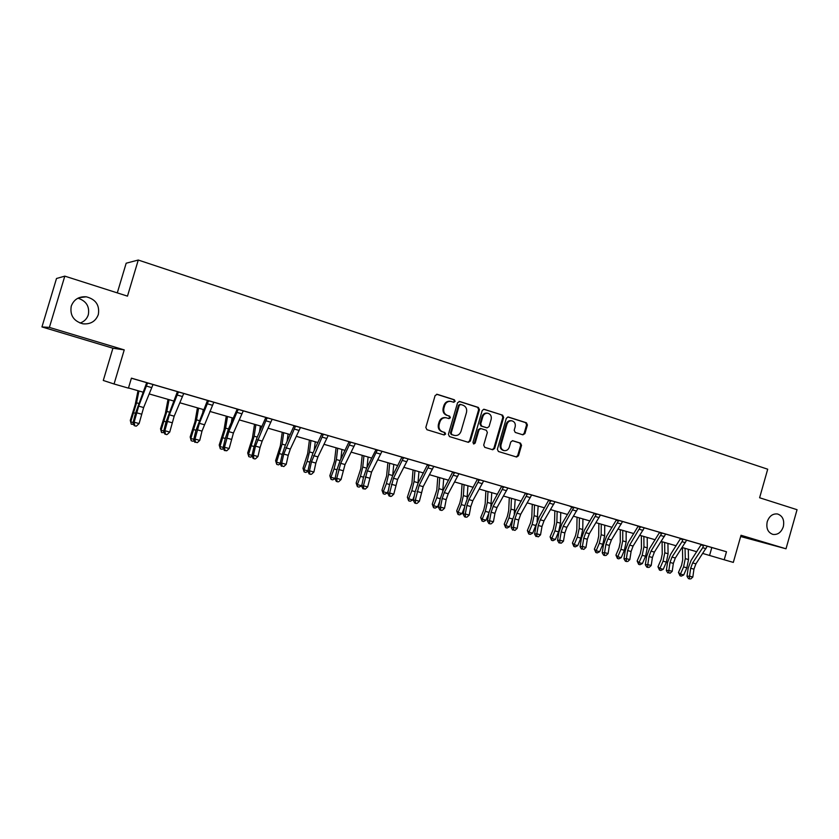 <?xml version="1.0" encoding="UTF-8"?>
<svg xmlns="http://www.w3.org/2000/svg" width="839" height="839" viewBox="0 0 839 839"><rect width="100%" height="100%" fill="white"/><g stroke="black" fill="none" stroke-linecap="round" stroke-linejoin="round"><path stroke-width="1.26" d="M455.137 401.367L454.381 399.784L437.245 394.32L435.116 395.568L425.824 427.45L426.936 429.715L444.146 434.959L445.635 434.067L444.859 432.494L442.646 431.823C439.615 430.522 438.44 428.11 439.122 424.597L439.898 421.944C441.062 418.86 443.149 417.476 446.159 417.77L449.022 418.63L450.386 417.717L449.62 416.134L447.418 415.441C444.387 414.13 443.223 411.708 443.904 408.194L444.67 405.541C445.803 402.51 447.858 401.126 450.826 401.388L453.794 402.28L455.137 401.367M453.417 402.164L454.402 401.262L453.637 399.668L436.637 394.246M443.768 434.843L444.901 433.91L444.135 432.337L442.646 431.823M448.603 418.504L449.652 417.581L448.886 415.997L447.418 415.441M767.224 521.711C765.986 528.287 767.874 532.524 772.918 534.412C777.795 534.957 781.256 532.387 783.322 526.693C784.57 520.086 782.64 515.838 777.543 513.982C772.719 513.478 769.279 516.058 767.224 521.711M71.252 306.141C69.773 315.275 73.643 321.159 82.872 323.812C90.518 324.473 95.667 321.379 98.331 314.531C99.81 305.197 95.782 299.292 86.239 296.796C78.835 296.356 73.842 299.471 71.252 306.141M80.072 323.067C84.225 321.599 86.973 318.83 88.315 314.761C89.752 306.487 86.302 300.96 77.954 298.191M522.907 434.833L524.92 433.595L527.416 424.964L526.399 422.772L508.203 416.983L506.347 418.252L497.359 449.295L498.408 451.497L516.614 457.035L518.512 455.755L521.533 445.32L520.505 443.139L512.671 440.706L510.783 441.985L509.283 447.187C508.319 449.735 506.62 450.879 504.176 450.616C501.544 449.704 500.495 447.722 501.061 444.66L506.966 424.24C507.899 421.744 509.556 420.601 511.937 420.821C514.653 421.702 515.723 423.705 515.167 426.831L514.192 430.218L515.219 432.421L522.907 434.833M703.669 545.14L702.704 547.699L692.647 562.927L690.675 568.234L689.543 576.141L692.825 577.054L693.947 569.157L695.919 563.85L707.267 546.22L726.48 551.758L724.204 559.77L733.317 562.403L741.015 535.272L786.007 548.79L797.05 509.703L759.61 497.758L767.706 469.211L138.267 260.038L126.175 263.215L117.292 292.884M64.802 276.136L49.396 327.409L41.95 326.927L56.507 278.496L64.802 276.136L127.476 296.136L138.267 260.038M41.95 326.927L112.919 348.216L124.235 349.894L49.396 327.409M124.235 349.894L114.062 383.989L128.44 388.132L131.419 378.148L726.48 551.758M479.447 409.684L478.377 407.45L459.688 401.482L457.58 402.73L448.393 434.34L449.484 436.584L468.393 442.342L470.343 441.041L479.447 409.684L478.681 409.568L477.611 407.324L459.09 401.409M484.271 409.327L502.613 415.179L503.652 417.403L494.653 448.466L492.724 449.756L484.743 447.334L483.694 445.121L487.354 432.463L486.305 430.239L480.904 428.572L478.996 429.862L475.157 443.086L473.794 443.988L472.955 442.415L482.194 410.565L483.82 409.254M740.659 536.52L786.007 548.79M131.398 378.232L155.372 385.174M147.559 382.899L138.676 406.139L134.135 422.206L139.106 423.58L143.637 407.544L153.023 384.535L185.912 394.089M185.901 394.099L178.392 391.939L169.331 414.823L164.874 430.722L169.74 432.075L174.187 416.196L183.731 393.491L236.955 408.981M238.14 409.327L228.785 431.645L224.485 447.25L229.162 448.54L233.441 432.966L243.268 410.858L356.606 443.883M355.348 443.516L350.597 442.174L340.718 463.327L336.733 478.356L341.043 479.551L345.018 464.544L355.327 443.548L375.736 449.463M377.34 449.935L367.346 470.857L363.434 485.76L367.671 486.935L371.572 472.053L381.976 451.33L409.138 459.216M403.569 457.591L393.47 478.251L389.632 493.017L393.774 494.171L397.613 479.426L408.142 458.923L434.665 466.662M429.295 465.089L419.101 485.508L415.326 500.138L419.395 501.271L423.171 486.651L433.763 466.432L452.714 471.927M454.539 472.462L444.251 492.619L442.195 498.523L440.538 507.134L444.534 508.235L446.18 499.635L448.236 493.752L458.923 473.773L484.281 481.135M484.271 481.146L479.31 479.719L468.928 499.614L466.883 505.445L465.278 513.982L469.2 515.073L470.794 506.546L472.839 500.715L483.631 480.946L532.083 495.083M532.073 495.094L527.479 493.772L516.939 513.195L514.905 518.922L513.416 527.322L517.191 528.371L518.68 519.981L520.715 514.265L531.622 494.989L571.799 506.662M573.918 507.28L563.231 526.294L561.207 531.916L559.812 540.19L563.462 541.197L564.846 532.933L566.87 527.322L577.914 508.486L600.588 515.062M600.588 515.083L596.508 513.908L585.758 532.671L583.745 538.239L582.402 546.451L585.979 547.437L587.321 539.236L589.335 533.688L600.43 515.062L686.659 540.19M682.977 539.099L682.023 541.69L671.997 557.075L670.025 562.445L668.851 570.405L672.186 571.338L673.35 563.378L675.332 558.019L686.638 540.201L703.68 545.172M147.57 382.941L155.372 385.195M243.289 410.827L233.913 408.111L236.955 408.992L236.997 409.652L228.418 429.096L225.251 438.671L223.09 447.848L224.485 447.25L224.894 450.26L224.328 450.501L226.761 450.784L224.894 450.26M355.337 443.527L356.596 443.894M381.997 451.309L372.977 448.676L375.736 449.484L375.757 450.103L366.58 468.319L363.465 477.401L361.64 486.201L363.434 485.76L363.675 488.592L362.951 488.759L365.374 489.053L363.675 488.592M403.569 457.622L409.138 459.227M433.784 466.4L434.654 466.673M458.943 473.741L452.724 471.938M577.935 508.455L569.429 505.99L571.789 507.249L561.952 523.777L558.931 532.178L557.536 540.421L559.812 540.19L559.854 542.77L558.942 542.854L561.312 543.169L559.854 542.77M112.919 348.216L103.281 380.466L114.062 383.989M702.799 553.467L724.204 559.77M128.493 387.975L143.186 392.212M149.143 393.921L173.83 401.042M179.798 402.762L203.846 409.684M209.834 411.414L233.252 418.158M239.251 419.888L262.062 426.464M268.071 428.194L290.304 434.602M296.324 436.332L317.991 442.573M324.011 444.313L345.133 450.396M351.163 452.137L371.75 458.073M377.781 459.803L397.854 465.593M403.895 467.333L423.475 472.976M429.505 474.717L448.603 480.212M454.644 481.953L473.269 487.323M479.31 489.064L497.475 494.297M503.515 496.038L521.239 501.145M527.28 502.886L544.584 507.868M550.615 509.609L567.5 514.475M573.53 516.216L590.006 520.967M596.036 522.697L612.124 527.332M618.144 529.073L633.854 533.594M639.863 535.324L655.207 539.75M661.205 541.48L676.182 545.79M682.18 547.521L696.81 551.737M711.808 547.552L709.574 555.418M450.595 401.357L450.092 401.273C447.124 401.011 445.079 402.395 443.936 405.426L444.67 405.541M446.684 415.315C443.663 413.994 442.489 411.582 443.17 408.069L443.936 405.426M446.159 417.77L445.436 417.633C442.426 417.34 440.339 418.724 439.175 421.807L439.898 421.944M441.922 431.666C438.891 430.365 437.727 427.963 438.398 424.45L439.175 421.807M467.921 442.205L469.588 440.884L478.681 409.568M460.737 404.492L459.258 405.363L451.193 433.092L451.959 434.665L454.717 435.483C457.737 435.819 459.835 434.434 461.01 431.33L466.494 412.442C467.176 408.95 466.023 406.548 463.044 405.227L460.737 404.492M459.982 404.377L458.514 405.247L459.258 405.363M454.717 435.483L451.225 434.508L450.459 432.934L458.514 405.247M483.673 409.264L502.613 415.179M492.231 449.61L493.867 448.299L502.855 417.266L501.816 415.053M480.296 428.467L478.22 429.715L474.392 442.919L475.157 443.086M473.416 443.831L474.392 442.919M491.161 419.332C491.727 416.175 490.626 414.141 487.858 413.249C485.435 413.029 483.746 414.183 482.813 416.689L480.705 423.947L481.764 426.181L487.165 427.859L489.064 426.569L491.161 419.332M487.858 413.249L487.071 413.124C484.659 412.903 482.981 414.047 482.037 416.564L482.813 416.689M486.557 427.733L480.999 426.034L479.939 423.81L482.037 416.564M511.937 420.821L511.14 420.685C508.759 420.465 507.102 421.598 506.169 424.094L506.966 424.24M504.176 450.616L503.379 450.438C500.747 449.526 499.708 447.544 500.264 444.492L506.169 424.094M516.09 456.888L517.705 455.577L520.725 445.152L519.698 442.971L512.335 440.685M522.613 434.738L524.102 433.448L526.598 424.828L525.581 422.636L507.805 416.962M138.005 390.712L135.163 404.776L130.286 420.391L130.737 421.828L136.558 402.825L138.938 390.984M133.684 424.44L131.262 424.188L130.286 420.391M131.262 424.188L130.737 421.828L133.118 422.489M136.18 426.17L134.198 425.625L136.18 426.17M134.649 425.342L134.135 422.206L133.013 422.908L135.415 413.501L146.689 382.699M147.633 383.591L146.741 383.339M133.013 422.908L134.198 425.625M136.631 425.897L139.106 423.58M168.02 399.364L165.388 413.333L160.532 428.781L161.088 430.229L166.856 411.425L169.069 399.668M164.213 432.62L161.549 432.557L160.532 428.781M161.549 432.557L161.088 430.229L163.762 430.973M197.438 407.838L194.994 421.713L190.17 437.004L190.831 438.472L196.536 419.857L198.591 408.173M194.113 440.653L193.106 441.272L191.219 440.758L190.17 437.004M191.219 440.758L190.831 438.472L193.778 439.29M202.828 412.075L203.269 409.516M166.804 434.623L164.863 434.088L166.804 434.623M165.356 433.826L164.874 430.722L163.657 431.393L165.975 422.059L177.407 391.666M178.445 392.568L177.448 392.295M163.657 431.393L164.863 434.088M167.297 434.361L169.74 432.075M208.565 400.696L199.367 423.317L194.994 439.07L199.755 440.391L201.989 431.12L197.238 429.788M195.424 442.132L197.333 442.656L195.424 442.132L194.994 439.07L193.673 439.699L195.917 430.449L207.485 400.381M208.575 400.738L213.809 402.269L201.989 431.12M208.628 401.367L207.527 401.063M193.673 439.699L194.9 442.373M197.333 442.656L199.755 440.391M226.268 416.144L224.003 429.925L219.21 445.058L219.975 446.537L225.628 428.121L227.526 416.511M223.405 448.529L222.146 449.295L220.3 448.792L219.21 445.058M220.3 448.792L219.975 446.537L223.184 447.428M231.365 422.437L232.109 417.832M254.521 424.293L252.445 437.979L247.683 452.966L248.533 454.455L254.144 436.207L255.885 424.681M252.12 456.269L250.62 457.161L248.816 456.657L247.683 452.966M248.816 456.657L248.533 454.455L252.004 455.409M259.44 432.232L260.373 425.981M282.24 432.274L280.331 445.876L275.601 460.705L276.534 462.205L282.093 444.146L283.687 432.693M280.257 463.852L278.527 464.869L276.755 464.387L275.601 460.705M276.755 464.387L276.534 462.205L280.247 463.233M287.053 441.566L288.092 433.962M238.192 409.988L236.997 409.652M223.09 447.848L224.328 450.501M226.761 450.784L229.162 448.54M267.106 417.77L255.496 446.138L253.399 455.262L257.972 456.531L260.069 447.418L255.496 446.138M267.106 417.812L272.13 419.28L262.177 441.094L260.069 447.418M254.993 458.964L253.168 458.461L254.993 458.964M253.766 458.241L253.399 455.262L251.91 455.818L254.007 446.726L257.154 437.255L265.837 417.455M267.159 418.43L265.869 418.063M251.91 455.818L253.168 458.461M255.591 458.744L257.972 456.531M295.485 426.055L283.76 454.067L281.726 463.118L286.214 464.355L288.238 455.325L283.76 454.067M288.238 455.325L290.336 449.064L300.446 427.502M282.061 466.054L283.855 466.547L282.061 466.054L281.726 463.118L280.153 463.642L282.187 454.623L285.323 445.247L294.132 425.656M295.538 426.705L294.164 426.317M280.153 463.642L281.432 466.264M283.855 466.547L286.214 464.355M323.309 434.172L311.458 461.838L309.497 470.815L313.901 472.032L315.852 463.076L311.458 461.838M315.852 463.076L317.95 456.877L328.164 435.588L323.319 434.214M310.902 474.392L309.14 473.909L310.902 474.392M309.801 473.71L309.497 470.815L307.85 471.308L309.811 462.362L312.947 453.091L321.872 433.805M323.361 434.812L321.893 434.403M309.413 440.108L307.672 453.616L302.973 468.298L304.169 471.948L305.899 472.43L307.85 471.308L309.14 473.909M311.563 474.203L313.901 472.032M338.033 481.88L336.313 481.408L338.033 481.88M337.005 481.229L336.733 478.356L335.002 478.828L336.9 469.955L340.026 460.779L349.066 441.744M350.629 442.772L349.087 442.331M335.002 478.828L336.313 481.408M338.725 481.701L341.043 479.551M377.34 449.977L382.007 451.298M377.372 450.564L375.757 450.103M361.64 486.201L362.951 488.759M365.374 489.053L367.671 486.935M390.754 496.436L389.097 495.975L390.754 496.436M389.841 495.818L389.632 493.017L387.765 493.426L389.527 484.701L392.631 475.713L401.891 457.15M403.601 458.209L401.902 457.727M387.765 493.426L389.097 495.975M391.498 496.279L393.774 494.171M416.364 503.505L414.739 503.054L416.364 503.505M415.504 502.907L415.326 500.138L413.386 500.526L415.095 491.874L418.189 482.97L427.544 464.638M429.327 465.708L427.554 465.205M413.386 500.526L414.739 503.054M417.14 503.358L419.395 501.271M441.492 510.437L439.898 509.997L441.492 510.437M440.695 509.86L440.538 507.134L438.535 507.48L440.192 498.901L443.275 490.081L452.724 471.979M454.57 473.07L452.735 472.535M438.535 507.48L439.898 509.997M442.289 510.301L444.534 508.235M466.159 517.244L464.586 516.814L466.159 517.244M465.414 516.688L465.278 513.982L463.222 514.317L464.816 505.802L467.889 497.076L477.422 479.184M479.342 480.286L477.433 479.74M463.222 514.317L464.586 516.814M466.987 517.118L469.2 515.073M503.62 486.777L493.154 506.462L491.119 512.241L489.567 520.715L493.416 521.785L494.958 513.321L491.119 512.241M494.958 513.321L497.003 507.553L507.868 488.015L503.62 486.809M490.364 523.924L488.833 523.505L490.364 523.924M489.672 523.389L489.567 520.715L487.449 521.019L488.99 512.577L492.053 503.935L501.67 486.263M503.652 487.375L501.68 486.809M487.449 521.019L488.833 523.505M491.214 523.809L493.416 521.785M513.499 529.965L515.01 530.384L513.499 529.965L513.416 527.322L511.234 527.605L512.734 519.226L515.775 510.668L525.476 493.154M527.511 494.328L525.476 493.752M511.234 527.605L512.629 530.07M515.01 530.384L517.191 528.371M550.908 500.568L540.295 519.802L538.271 525.476L536.824 533.814L540.536 534.842L541.973 526.514L538.271 525.476M541.973 526.514L543.997 520.851L554.999 501.764L550.908 500.61M536.887 536.425L538.365 536.834L536.887 536.425L536.824 533.814L534.6 534.076L536.037 525.759L539.068 517.285L548.842 499.971M550.94 501.156L548.842 500.558M534.6 534.076L535.995 536.52M538.365 536.834L540.536 534.842M573.939 507.868L571.789 507.249M557.536 540.421L558.942 542.854M561.312 543.169L563.462 541.197M582.413 549L583.85 549.388L582.413 549L582.402 546.451L580.074 546.661L581.417 538.481L584.426 530.154L594.337 513.237M596.529 514.454L594.327 513.814M580.074 546.661L581.479 549.084M583.85 549.388L585.979 547.437M618.7 520.348L607.887 538.932L605.884 544.448L604.583 552.597L608.097 553.572L609.397 545.434L605.884 544.448M618.71 520.39L622.559 521.512L611.4 539.928L609.397 545.434M605.034 555.575L603.629 555.187L605.034 555.575M604.583 555.114L604.583 552.597L602.213 552.796L603.514 544.668L606.503 536.425L616.476 519.75M618.721 520.914L616.466 520.274M602.213 552.796L603.629 555.187M605.989 555.502L608.097 553.572M631.085 551.517L633.078 546.063L644.3 527.857L640.503 526.745L629.628 545.088L627.635 550.552L626.376 558.638L629.837 559.592L631.085 551.517L627.635 550.552M626.764 561.574L625.391 561.197L626.764 561.574M626.355 561.134L626.376 558.638L623.964 558.816L625.212 550.751L628.201 542.581L638.238 526.095M640.524 527.27L638.217 526.609M623.964 558.816L625.391 561.197M627.74 561.511L629.837 559.592M652.406 557.495L654.389 552.093L665.652 534.086L661.929 532.996L651.001 551.139L649.008 556.551L647.802 564.574L651.2 565.517L652.406 557.495L649.008 556.551M648.128 567.479L646.775 567.101L648.128 567.479M647.76 567.038L647.802 564.574L645.338 564.731L646.554 556.729L649.522 548.633L659.611 532.335M661.94 533.52L659.59 532.838M645.338 564.731L646.775 567.101M649.113 567.416L651.2 565.517M302.973 468.298L303.991 469.809L307.126 461.387L309.497 451.927L310.954 440.548M304.169 471.948L303.991 469.809L307.934 470.899M314.174 450.522L315.275 441.796M336.072 447.785L334.488 461.209L329.821 475.744L330.923 477.276L334.058 468.938L336.376 459.562L337.698 448.257M335.065 478.524L332.747 479.845L331.038 479.373L329.821 475.744M331.038 479.373L330.923 477.276L335.086 478.429M340.833 459.143L341.945 449.484M362.217 455.325L360.801 468.655L356.156 483.054L357.341 484.585L360.476 476.342L362.752 467.05L363.937 455.818M357.404 486.662L357.341 484.585L361.525 485.75L359.082 487.123L357.404 486.662L356.156 483.054M361.525 485.75L361.976 484.564M367.01 467.47L368.101 457.014M387.88 462.719L386.611 475.965L381.997 490.217L383.255 491.769L386.401 483.61L388.614 474.392L389.684 463.233M383.276 493.804L383.255 491.769L387.366 492.902L384.923 494.255L383.276 493.804L381.997 490.217M387.366 492.902L388.426 490.144M388.614 474.392L392.715 475.556L393.764 464.407M413.061 469.976L411.939 483.138L407.355 497.254L408.687 498.806L411.834 490.742L414.005 481.596L414.938 470.511M408.656 500.82L408.687 498.806L412.715 499.929L410.271 501.261L408.656 500.82L407.355 497.254M412.715 499.929L414.319 495.818M417.958 483.411L418.944 471.665M437.79 477.097L436.794 490.175L432.253 504.166L433.648 505.718L436.794 497.737L438.912 488.676L439.741 477.664M433.574 507.7L433.648 505.718L437.601 506.819L435.158 508.13L433.574 507.7L432.253 504.166M437.601 506.819L439.688 501.533M442.73 491.151L443.674 478.796M462.058 484.093L461.198 497.087L459.814 503.064L456.678 510.941L458.146 512.503L461.293 504.606L463.369 495.618L464.082 484.68M458.031 514.454L458.146 512.503L462.027 513.583L459.583 514.884L458.031 514.454L456.678 510.941M462.027 513.583L464.544 507.28M467.029 498.775L467.942 485.791M485.886 490.962L485.162 503.872L483.809 509.797L480.674 517.59L482.194 519.173L485.341 511.35L487.375 502.435L487.983 491.56M482.047 521.082L482.194 519.173L486.012 520.222L483.568 521.512L482.047 521.082L480.674 517.59M486.012 520.222L488.917 513.028M490.867 506.337L491.769 492.65M509.294 497.705L508.696 510.532L507.364 516.404L504.229 524.134L505.812 525.707L508.969 517.967L510.951 509.126L511.454 498.324M505.623 527.595L505.812 525.707L509.556 526.745L507.123 528.014L505.623 527.595L504.229 524.134M509.556 526.745L512.828 518.733M514.244 513.888L515.177 499.394M532.283 504.323L531.8 517.076L530.51 522.907L527.364 530.552L529.01 532.136L532.157 524.469L534.107 515.702L534.506 504.973M528.78 533.992L529.01 532.136L532.692 533.153L530.258 534.401L528.78 533.992L527.364 530.552M532.692 533.153L536.415 523.966M537.075 521.711L538.156 506.022M554.862 510.836L554.506 523.505L553.237 529.283L550.101 536.855L551.8 538.449L554.946 530.856L556.855 522.162L557.148 511.496M551.538 540.285L551.8 538.449L555.408 539.446L552.974 540.683L551.538 540.285L550.101 536.855M555.408 539.446L558.564 531.863L560.462 523.19L560.735 512.524M577.054 517.233L576.812 529.818L575.564 535.555L572.429 543.053L574.18 544.647L577.326 537.128L579.193 528.507L579.392 517.904M573.886 546.451L574.18 544.647L577.735 545.633L575.302 546.85L573.886 546.451L572.429 543.053M577.735 545.633L580.882 538.124L582.738 529.514L582.927 518.922M598.868 523.515L598.721 536.027L597.504 541.711L594.369 549.136L596.172 550.741L599.319 543.294L601.154 534.737L601.259 524.207M595.847 552.523L596.172 550.741L599.665 551.705L597.242 552.901L595.847 552.523L594.369 549.136M599.665 551.705L602.811 544.27L604.636 535.722L604.73 525.204M620.294 529.692L620.262 542.12L619.067 547.762L615.931 555.114L617.787 556.729L620.933 549.356L622.727 540.861L622.748 530.395M617.431 558.48L617.787 556.729L621.217 557.673L618.794 558.858L617.431 558.48L615.931 555.114M621.217 557.673L624.363 550.311L626.146 541.837L626.156 531.381M641.363 535.764L641.436 548.119L640.262 553.719L637.137 560.997L639.035 562.612L642.181 555.303L643.933 546.881L643.87 536.478M638.636 564.343L639.035 562.612L642.401 563.546L639.989 564.71L638.636 564.343L637.137 560.997M642.401 563.546L645.548 556.247L647.299 547.836L647.215 537.442M662.076 541.732L662.244 554.013L661.101 559.561L657.975 566.776L659.915 568.391L663.062 561.155L664.782 552.807L664.624 542.466M659.496 570.101L659.915 568.391L663.23 569.314L660.817 570.468L659.496 570.101L657.975 566.776M663.23 569.314L666.376 562.088L668.085 553.74L667.928 543.41M682.988 539.141L686.659 540.18M668.788 572.848L670.12 573.215L668.788 572.848L668.851 570.405L666.344 570.541L667.519 562.602L670.476 554.579L680.618 538.418M682.998 539.655L680.597 538.963M666.344 570.541L667.792 572.901M670.12 573.215L672.186 571.338M682.443 547.594L682.705 559.802L681.583 565.318L678.457 572.46L680.45 574.075L683.586 566.912L685.274 558.627L685.044 548.349M679.999 575.764L680.45 574.075L683.712 574.977L681.299 576.12L679.999 575.764L678.457 572.46M683.712 574.977L686.847 567.825L688.525 559.55L688.284 549.283M689.763 578.962L688.441 578.606L689.763 578.962M689.459 578.553L689.543 576.141L687.005 576.267L688.127 568.381L691.074 560.431L701.268 544.48M703.69 545.686L701.247 544.983M687.005 576.267L688.441 578.606M690.78 578.92L692.825 577.054M453.637 399.668L454.381 399.784M444.135 432.337L444.859 432.494M448.886 415.997L449.62 416.134M443.17 408.069L443.904 408.194M438.398 424.45L439.122 424.597M469.588 440.884L470.343 441.041M477.611 407.324L478.377 407.45M450.459 432.934L451.193 433.092M451.225 434.508L451.959 434.665M453.542 435.21L454.277 435.378M502.855 417.266L503.652 417.403M493.867 448.299L494.653 448.466M478.22 429.715L478.996 429.862M479.939 423.81L480.705 423.947M480.999 426.034L481.764 426.181M486.232 427.67L487.008 427.817M500.264 444.492L501.061 444.66M519.698 442.971L520.505 443.139M520.725 445.152L521.533 445.32M517.705 455.577L518.512 455.755M525.581 422.636L526.399 422.772M526.598 424.828L527.416 424.964M524.102 433.448L524.92 433.595M133.821 412.809L135.467 413.281M136.558 402.825L138.676 403.433M143.637 407.544L138.676 406.139M141.497 414.151L136.537 412.757M151.702 387.608L146.72 386.16M164.182 421.325L166.038 421.839M166.856 411.425L169.237 412.106M193.935 429.662L195.969 430.239M196.536 419.857L199.168 420.601M174.187 416.196L169.331 414.823M172.058 422.73L167.202 421.367M182.409 396.532L177.522 395.117M204.118 424.66L199.367 423.317M212.477 405.268L207.705 403.884M223.08 437.832L225.303 438.461M225.628 428.121L228.491 428.928M251.658 445.845L254.049 446.516M254.144 436.207L257.237 437.088M279.66 453.689L282.229 454.413M282.093 444.146L285.407 445.089M243.268 410.858L238.14 409.369M233.441 432.966L228.785 431.645M231.323 439.353L226.666 438.042M241.936 413.826L237.259 412.463M262.177 441.094L257.604 439.804M270.808 422.216L266.215 420.884M300.414 427.533L295.496 426.097M290.336 449.064L285.858 447.795M299.093 430.428L294.594 429.128M317.95 456.877L313.555 455.64M326.822 438.493L322.417 437.213M345.018 464.544L340.718 463.327M342.931 470.669L338.631 469.462M354.006 446.39L349.685 445.131M371.572 472.053L367.346 470.857M369.485 478.125L365.269 476.94M380.665 454.13L376.428 452.903M397.613 479.426L393.47 478.251M395.547 485.435L391.404 484.271M406.8 461.733L402.647 460.517M433.763 466.432L429.295 465.131M423.171 486.651L419.101 485.508M421.105 492.598L417.035 491.465M432.452 469.179L428.372 467.994M458.923 473.773L454.539 472.493M448.236 493.752L444.251 492.619M446.18 499.635L442.195 498.523M457.612 476.489L453.605 475.325M472.839 500.715L468.928 499.614M470.794 506.546L466.883 505.445M482.299 483.663L478.377 482.519M497.003 507.553L493.154 506.462M506.536 490.71L502.676 489.588M520.715 514.265L516.939 513.195M518.68 519.981L514.905 518.922M530.321 497.621L526.535 496.52M543.997 520.851L540.295 519.802M553.677 504.407L549.965 503.327M577.914 508.486L573.918 507.322M566.87 527.322L563.231 526.294M564.846 532.933L561.207 531.916M576.613 511.066L572.964 510.007M589.335 533.688L585.758 532.671M587.321 539.236L583.745 538.239M599.14 517.611L595.554 516.572M611.4 539.928L607.887 538.932M621.269 524.039L617.745 523.022M633.078 546.063L629.628 545.088M643.01 530.353L639.549 529.357M654.389 552.093L651.001 551.139M664.362 536.561L660.964 535.576M307.126 461.387L309.853 462.153M309.497 451.927L313.02 452.934M334.058 468.938L336.942 469.746M336.376 459.562L340.099 460.621M360.476 476.342L363.507 477.192M362.752 467.05L366.653 468.162M386.401 483.61L389.569 484.502M411.834 490.742L415.137 491.664M414.005 481.596L418.021 482.74M436.794 497.737L440.234 498.702M438.912 488.676L442.866 489.798M461.293 504.606L464.858 505.602M463.369 495.618L467.25 496.719M485.341 511.35L489.032 512.377M487.375 502.435L491.182 503.515M508.969 517.967L512.713 519.016M510.951 509.126L514.695 510.185M532.157 524.469L535.838 525.497M534.107 515.702L537.778 516.751M554.946 530.856L558.564 531.863M556.855 522.162L560.462 523.19M577.326 537.128L580.882 538.124M579.193 528.507L582.738 529.514M599.319 543.294L602.811 544.27M601.154 534.737L604.636 535.722M620.933 549.356L624.363 550.311M622.727 540.861L626.146 541.837M642.181 555.303L645.548 556.247M643.933 546.881L647.299 547.836M663.062 561.155L666.376 562.088M664.782 552.807L668.085 553.74M675.332 558.019L671.997 557.075M673.35 563.378L670.025 562.445M685.358 542.665L682.023 541.69M683.586 566.912L686.847 567.825M685.274 558.627L688.525 559.55M695.919 563.85L692.647 562.927M693.947 569.157L690.675 568.234M705.987 548.654L702.704 547.699M78.96 297.73L86.239 296.796M459.845 404.346L460.601 404.461M480.139 428.425L480.904 428.572M486.389 427.712L487.165 427.859"/></g></svg>
